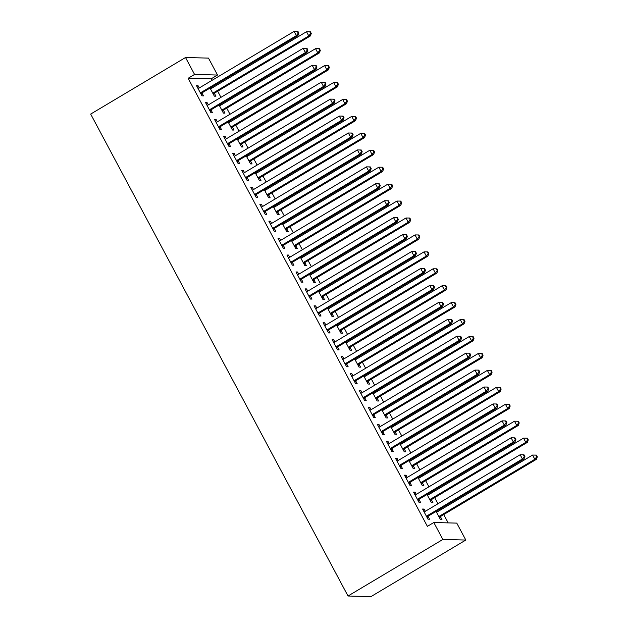 <?xml version="1.0" encoding="UTF-8"?>
<svg xmlns="http://www.w3.org/2000/svg" width="628" height="628" viewBox="0 0 628 628"><rect width="100%" height="100%" fill="white"/><g stroke="black" fill="none" stroke-linecap="round" stroke-linejoin="round"><path stroke-width="0.94" d="M448.18 522.889L443.737 514.575M441.084 509.614L440.613 508.727M437.959 503.758L434.694 497.643M432.048 492.682L431.569 491.787M428.916 486.826L425.651 480.71M423.005 475.741L422.526 474.854M419.881 469.893L416.615 463.778M413.962 458.809L413.483 457.922M410.838 452.961L407.572 446.838M404.919 441.877L404.448 440.989M401.794 436.02L398.529 429.905M395.876 424.944L395.404 424.057M392.751 419.088L389.486 412.973M386.832 408.012L386.361 407.117M383.708 402.155L380.442 396.04M377.797 391.071L377.318 390.184M374.665 385.223L371.399 379.108M368.754 374.139L368.275 373.252M365.629 368.291L362.364 362.175M359.711 357.206L359.232 356.319M356.586 351.35L353.321 345.235M350.667 340.274L350.196 339.387M347.543 334.418L344.277 328.303M341.624 323.341L341.153 322.454M338.5 317.485L335.234 311.37M332.581 306.409L332.11 305.514M329.457 300.553L326.191 294.438M323.546 289.469L323.067 288.582M320.413 283.62L317.148 277.505M314.502 272.536L314.024 271.649M311.378 266.688L308.113 260.565M305.459 255.604L304.988 254.717M302.335 249.748L299.069 243.633M296.416 238.671L295.945 237.784M293.292 232.815L290.026 226.7M287.373 221.739L286.902 220.844M284.249 215.883L280.983 209.768M278.33 204.799L277.859 203.912M275.205 198.95L271.94 192.835M269.294 187.866L268.815 186.979M266.17 182.018L262.904 175.903M260.251 170.934L259.772 170.047M257.127 165.078L253.861 158.963M251.208 154.001L250.737 153.114M248.084 148.145L244.818 142.03M242.165 137.069L241.694 136.182M239.04 131.213L235.775 125.098M233.121 120.136L232.65 119.242M229.997 114.28L226.732 108.165M224.078 103.196L223.607 102.309M220.954 97.348L217.688 91.233M215.043 86.264L214.564 85.377M211.919 80.415L211.094 78.877L217.524 75.038L194.562 74.449L185.527 57.517L90.683 114.076L348.014 596.011L370.967 596.6L465.811 540.041L456.768 523.108L433.815 522.52L442.858 539.46L465.811 540.041M185.527 57.517L208.48 58.106L217.524 75.038M428.202 493.796L428.681 494.683M431.452 499.872L432.912 502.612L431.358 502.573L427.048 494.487M413.915 492.831L415.077 492.132L413.53 492.093L418.955 502.259L420.501 502.298L419.041 499.558M415.077 492.132L416.27 494.369M410.123 459.932L410.594 460.819M413.365 466.007L414.825 468.747L413.279 468.708L408.961 460.622M395.836 458.958L396.998 458.267L395.444 458.228L400.868 468.386L402.422 468.425L400.954 465.686M396.998 458.267L398.183 460.497M392.037 426.059L392.508 426.946M395.279 432.135L396.747 434.874L395.193 434.835L390.875 426.75M377.75 425.093L378.912 424.402L377.357 424.363L382.782 434.521L384.336 434.56L382.876 431.821M378.912 424.402L380.105 426.632M373.95 392.194L374.429 393.081M377.2 398.27L378.66 401.009L377.114 400.97L372.796 392.885M359.663 391.228L360.825 390.53L359.279 390.49L364.703 400.656L366.25 400.695L364.79 397.956M360.825 390.53L362.018 392.767M355.872 358.329L356.343 359.216M359.114 364.405L360.574 367.144L359.028 367.105L354.71 359.02M341.585 357.356L342.747 356.665L341.192 356.626L346.617 366.783L348.171 366.823L346.703 364.083M342.747 356.665L343.932 358.894M337.786 324.456L338.264 325.343M341.028 330.532L342.496 333.272L340.941 333.233L336.624 325.147M323.499 323.491L324.66 322.8L323.106 322.761L328.53 332.919L330.085 332.958L328.625 330.218M324.66 322.8L325.854 325.029M319.699 290.591L320.178 291.478M322.949 296.667L324.409 299.407L322.863 299.368L318.545 291.282M305.412 289.618L306.574 288.927L305.027 288.888L310.452 299.054L311.998 299.093L310.538 296.345M306.574 288.927L307.767 291.164M301.621 256.726L302.092 257.613M304.863 262.794L306.331 265.542L304.776 265.503L300.459 257.417M287.334 255.753L288.495 255.062L286.941 255.023L292.365 265.181L293.92 265.22L292.452 262.48M288.495 255.062L289.681 257.292M283.534 222.854L284.013 223.741M286.776 228.93L288.244 231.669L286.69 231.63L282.372 223.544M269.247 221.888L270.409 221.197L268.855 221.158L274.279 231.316L275.833 231.355L274.373 228.616M270.409 221.197L271.602 223.427M265.448 188.989L265.927 189.876M268.698 195.065L270.158 197.804L268.611 197.765L264.294 189.68M251.161 188.015L252.323 187.325L250.776 187.285L256.2 197.443L257.747 197.49L256.287 194.743M252.323 187.325L253.516 189.562M247.369 155.116L247.84 156.011M250.611 161.192L252.079 163.939L250.525 163.9L246.207 155.815M233.082 154.15L234.244 153.46L232.69 153.42L238.114 163.578L239.668 163.618L238.2 160.878M234.244 153.46L235.429 155.689M229.283 121.251L229.762 122.138M232.525 127.327L233.993 130.067L232.439 130.027L228.121 121.942M214.996 120.286L216.158 119.595L214.603 119.548L220.028 129.713L221.582 129.753L220.122 127.013M216.158 119.595L217.351 121.824M211.204 87.386L211.675 88.273M214.446 93.462L215.906 96.202L214.36 96.163L210.042 88.077M196.909 86.413L198.071 85.722L196.525 85.683L201.949 95.841L203.496 95.88L202.035 93.14M198.071 85.722L199.264 87.951M211.094 78.877L188.133 78.288L427.385 526.358L433.815 522.52M205.953 103.345L207.114 102.654L205.568 102.615L210.992 112.781L212.539 112.82L211.079 110.073M207.114 102.654L208.308 104.892M220.24 104.319L220.718 105.206M223.489 110.395L224.95 113.134L223.395 113.095L219.086 105.009M224.039 137.218L225.201 136.527L223.647 136.488L229.071 146.646L230.625 146.685L229.157 143.945M225.201 136.527L226.394 138.757M238.326 138.184L238.797 139.071M241.568 144.259L243.036 146.999L241.482 146.96L237.164 138.874M242.125 171.083L243.279 170.392L241.733 170.353L247.157 180.511L248.712 180.55L247.244 177.81M243.279 170.392L244.473 172.621M256.412 172.056L256.883 172.943M259.654 178.132L261.115 180.872L259.568 180.833L255.251 172.747M260.204 204.956L261.366 204.257L259.811 204.218L265.244 214.384L266.79 214.423L265.33 211.683M261.366 204.257L262.559 206.494M274.491 205.921L274.97 206.808M277.741 211.997L279.201 214.737L277.647 214.698L273.329 206.612M278.29 238.821L279.452 238.13L277.898 238.091L283.322 248.248L284.877 248.288L283.409 245.548M279.452 238.13L280.645 240.359M292.577 239.786L293.048 240.673M295.819 245.862L297.287 248.602L295.733 248.562L291.416 240.477M296.377 272.685L297.531 271.995L295.984 271.955L301.409 282.113L302.963 282.153L301.495 279.413M297.531 271.995L298.724 274.224M310.664 273.659L311.135 274.546M313.906 279.735L315.366 282.474L313.819 282.435L309.502 274.35M314.455 306.558L315.617 305.867L314.063 305.82L319.495 315.986L321.041 316.025L319.581 313.286M315.617 305.867L316.81 308.097M328.742 307.524L329.221 308.411M331.992 313.6L333.452 316.339L331.898 316.3L327.581 308.215M332.542 340.423L333.704 339.732L332.149 339.693L337.574 349.851L339.128 349.89L337.66 347.151M333.704 339.732L334.897 341.962M346.829 341.389L347.3 342.284M350.071 347.465L351.539 350.212L349.984 350.173L345.667 342.087M350.628 374.288L351.782 373.597L350.236 373.558L355.66 383.716L357.206 383.763L355.746 381.015M351.782 373.597L352.975 375.834M364.915 375.261L365.386 376.148M368.157 381.337L369.617 384.077L368.071 384.038L363.753 375.952M368.707 408.161L369.868 407.47L368.314 407.431L373.746 417.589L375.293 417.628L373.833 414.888M369.868 407.47L371.062 409.699M382.994 409.126L383.473 410.013M386.244 415.202L387.704 417.942L386.149 417.903L381.832 409.817M386.793 442.026L387.955 441.335L386.401 441.296L391.825 451.454L393.379 451.493L391.911 448.753M387.955 441.335L389.14 443.564M401.08 442.991L401.551 443.886M404.322 449.067L405.79 451.815L404.236 451.775L399.918 443.69M404.872 475.891L406.033 475.2L404.487 475.16L409.911 485.326L411.458 485.365L409.998 482.618M406.033 475.2L407.227 477.437M419.166 476.864L419.637 477.751M422.409 482.94L423.869 485.68L422.322 485.64L418.005 477.555M422.958 509.763L424.12 509.073L422.565 509.033L427.99 519.191L429.544 519.23L428.084 516.491M424.12 509.073L425.313 511.302M437.245 510.729L437.724 511.616M440.487 516.805L441.955 519.544L440.401 519.505L436.083 511.42M188.133 78.288L194.562 74.449M442.858 539.46L348.014 596.011M201.203 92.379L202.75 92.418L297.915 35.67L296.369 35.631L201.203 92.379A1.947 1.845 -88.5 0 0 200.67 92.865L200.481 93.101M298.245 33.127L298.865 33.143L297.962 31.455L297.342 31.439L298.245 33.127L296.369 35.631L294.108 31.4L198.943 88.148A1.947 1.845 -88.5 0 1 198.275 88.383L197.985 88.422M202.75 92.418A1.947 1.845 -88.5 0 0 202.216 92.905L201.141 94.326M297.915 35.67L298.865 33.143M297.342 31.439L294.108 31.4M213.544 94.64L214.627 93.219A1.947 1.845 91.5 0 1 215.161 92.74L310.326 35.992L308.78 35.953L306.519 31.714L211.353 88.462A1.947 1.845 91.5 0 1 210.686 88.697L210.396 88.744M212.892 93.423L213.073 93.18A1.947 1.845 91.5 0 1 213.614 92.701L308.78 35.953L310.656 33.449L311.276 33.465L310.373 31.769L309.753 31.753L310.656 33.449M306.519 31.714L309.753 31.753M311.276 33.465L310.326 35.992M210.247 109.319L211.793 109.358L306.959 52.611L305.412 52.564L210.247 109.319A1.947 1.845 -88.5 0 0 209.705 109.798L209.524 110.033M307.288 50.059L307.908 50.075L307.006 48.387L306.386 48.372L307.288 50.059L305.412 52.564L303.151 48.332L207.986 105.08A1.947 1.845 -88.5 0 1 207.319 105.316L207.028 105.355M211.793 109.358A1.947 1.845 -88.5 0 0 211.259 109.837L210.176 111.258M306.959 52.611L307.908 50.075M306.386 48.372L303.151 48.332M219.282 126.252L220.836 126.291L316.002 69.543L314.447 69.504L219.282 126.252A1.947 1.845 -88.5 0 0 218.748 126.73L218.568 126.974M316.331 67L316.952 67.015L316.041 65.32L315.421 65.304L316.331 67L314.447 69.504L312.187 65.265L217.021 122.013A1.947 1.845 -88.5 0 1 216.362 122.248L216.071 122.295M220.836 126.291A1.947 1.845 -88.5 0 0 220.302 126.77L219.219 128.191M316.002 69.543L316.952 67.015M315.421 65.304L312.187 65.265M222.587 111.58L223.67 110.151A1.947 1.845 91.5 0 1 224.204 109.672L319.369 52.925L317.815 52.885L315.554 48.654L220.389 105.402A1.947 1.845 91.5 0 1 219.729 105.637L219.439 105.677M221.935 110.355L222.116 110.112A1.947 1.845 91.5 0 1 222.65 109.633L317.815 52.885L319.699 50.381L320.319 50.397L319.409 48.701L318.789 48.686L319.699 50.381M315.554 48.654L318.789 48.686M320.319 50.397L319.369 52.925M231.63 128.512L232.713 127.084A1.947 1.845 91.5 0 1 233.247 126.605L328.413 69.857L326.858 69.818L324.598 65.587L229.432 122.334A1.947 1.845 91.5 0 1 228.765 122.57L228.482 122.609M230.978 127.288L231.159 127.044A1.947 1.845 91.5 0 1 231.693 126.566L326.858 69.818L328.734 67.314L329.355 67.329L328.452 65.634L327.832 65.618L328.734 67.314M324.598 65.587L327.832 65.618M329.355 67.329L328.413 69.857M228.325 143.184L229.879 143.223L325.045 86.476L323.491 86.436L228.325 143.184A1.947 1.845 -88.5 0 0 227.791 143.663L227.611 143.906M325.367 83.932L325.987 83.948L325.084 82.252L324.464 82.237L325.367 83.932L323.491 86.436L321.23 82.205L226.064 138.953A1.947 1.845 -88.5 0 1 225.397 139.188L225.114 139.228M229.879 143.223A1.947 1.845 -88.5 0 0 229.346 143.702L228.262 145.131M325.045 86.476L325.987 83.948M324.464 82.237L321.23 82.205M237.368 160.116L238.923 160.156L334.088 103.408L332.534 103.369L237.368 160.116A1.947 1.845 -88.5 0 0 236.834 160.595L236.654 160.839M334.41 100.865L335.03 100.88L334.127 99.185L333.507 99.169L334.41 100.865L332.534 103.369L330.273 99.138L235.108 155.885A1.947 1.845 -88.5 0 1 234.44 156.121L234.15 156.16M238.923 160.156A1.947 1.845 -88.5 0 0 238.389 160.635L237.306 162.063M334.088 103.408L335.03 100.88M333.507 99.169L330.273 99.138M240.673 145.445L241.756 144.024A1.947 1.845 91.5 0 1 242.29 143.537L337.456 86.79L335.901 86.75L333.641 82.519L238.475 139.267A1.947 1.845 91.5 0 1 237.808 139.502L237.517 139.542M240.022 144.22L240.202 143.985A1.947 1.845 91.5 0 1 240.736 143.498L335.901 86.75L337.778 84.246L338.398 84.262L337.495 82.566L336.875 82.551L337.778 84.246M333.641 82.519L336.875 82.551M338.398 84.262L337.456 86.79M249.716 162.377L250.792 160.956A1.947 1.845 91.5 0 1 251.326 160.478L346.499 103.722L344.945 103.683L342.684 99.452L247.518 156.199A1.947 1.845 91.5 0 1 246.851 156.435L246.561 156.474M249.057 161.153L249.245 160.917A1.947 1.845 91.5 0 1 249.779 160.438L344.945 103.683L346.821 101.179L347.441 101.194L346.538 99.507L345.918 99.491L346.821 101.179M342.684 99.452L345.918 99.491M347.441 101.194L346.499 103.722M246.411 177.049L247.958 177.088L343.131 120.341L341.577 120.301L246.411 177.049A1.947 1.845 -88.5 0 0 245.878 177.528L245.689 177.771M343.453 117.797L344.073 117.813L343.171 116.117L342.55 116.102L343.453 117.797L341.577 120.301L339.316 116.07L244.151 172.818A1.947 1.845 -88.5 0 1 243.483 173.053L243.193 173.093M247.958 177.088A1.947 1.845 -88.5 0 0 247.424 177.575L246.349 178.996M343.131 120.341L344.073 117.813M342.55 116.102L339.316 116.07M258.76 179.31L259.835 177.889A1.947 1.845 91.5 0 1 260.369 177.41L355.534 120.662L353.988 120.623L351.727 116.384L256.562 173.132A1.947 1.845 91.5 0 1 255.894 173.367L255.604 173.414M258.1 178.093L258.289 177.85A1.947 1.845 91.5 0 1 258.822 177.371L353.988 120.623L355.864 118.119L356.484 118.135L355.581 116.439L354.961 116.423L355.864 118.119M351.727 116.384L354.961 116.423M356.484 118.135L355.534 120.662M255.455 193.981L257.001 194.028L352.167 137.273L350.62 137.234L255.455 193.981A1.947 1.845 -88.5 0 0 254.921 194.468L254.733 194.704M352.496 134.73L353.117 134.745L352.214 133.058L351.594 133.042L352.496 134.73L350.62 137.234L348.359 133.003L253.194 189.75A1.947 1.845 -88.5 0 1 252.527 189.986L252.236 190.025M257.001 194.028A1.947 1.845 -88.5 0 0 256.467 194.507L255.392 195.928M352.167 137.273L353.117 134.745M351.594 133.042L348.359 133.003M267.795 196.25L268.878 194.821A1.947 1.845 91.5 0 1 269.412 194.342L364.578 137.595L363.031 137.556L360.77 133.317L265.605 190.072A1.947 1.845 91.5 0 1 264.938 190.308L264.647 190.347M267.143 195.025L267.324 194.782A1.947 1.845 91.5 0 1 267.866 194.303L363.031 137.556L364.907 135.051L365.527 135.067L364.625 133.371L363.997 133.356L364.907 135.051M360.77 133.317L363.997 133.356M365.527 135.067L364.578 137.595M264.498 210.922L266.044 210.961L361.21 154.213L359.663 154.174L264.498 210.922A1.947 1.845 -88.5 0 0 263.956 211.401L263.776 211.644M361.54 151.67L362.16 151.686L361.257 149.99L360.629 149.974L361.54 151.67L359.663 154.174L357.403 149.935L262.237 206.683A1.947 1.845 -88.5 0 1 261.57 206.918L261.279 206.965M266.044 210.961A1.947 1.845 -88.5 0 0 265.511 211.44L264.427 212.861M361.21 154.213L362.16 151.686M360.629 149.974L357.403 149.935M273.533 227.854L275.088 227.893L370.253 171.146L368.699 171.106L273.533 227.854A1.947 1.845 -88.5 0 0 272.999 228.333L272.819 228.576M370.583 168.602L371.203 168.618L370.292 166.922L369.672 166.907L370.583 168.602L368.699 171.106L366.438 166.867L271.272 223.623A1.947 1.845 -88.5 0 1 270.613 223.858L270.323 223.898M275.088 227.893A1.947 1.845 -88.5 0 0 274.554 228.372L273.47 229.801M370.253 171.146L371.203 168.618M369.672 166.907L366.438 166.867M282.576 244.787L284.131 244.826L379.296 188.078L377.742 188.039L282.576 244.787A1.947 1.845 -88.5 0 0 282.043 245.265L281.862 245.509M379.618 185.535L380.238 185.55L379.336 183.855L378.715 183.839L379.618 185.535L377.742 188.039L375.481 183.808L280.316 240.555A1.947 1.845 -88.5 0 1 279.648 240.791L279.366 240.83M284.131 244.826A1.947 1.845 -88.5 0 0 283.597 245.305L282.514 246.733M379.296 188.078L380.238 185.55M378.715 183.839L375.481 183.808M291.62 261.719L293.174 261.758L388.339 205.011L386.785 204.971L291.62 261.719A1.947 1.845 -88.5 0 0 291.086 262.198L290.905 262.441M388.661 202.467L389.281 202.483L388.379 200.787L387.759 200.772L388.661 202.467L386.785 204.971L384.524 200.74L289.359 257.488A1.947 1.845 -88.5 0 1 288.692 257.723L288.401 257.763M293.174 261.758A1.947 1.845 -88.5 0 0 292.632 262.237L291.557 263.666M388.339 205.011L389.281 202.483M387.759 200.772L384.524 200.74M300.663 278.651L302.209 278.691L397.375 221.943L395.828 221.904L300.663 278.651A1.947 1.845 -88.5 0 0 300.129 279.138L299.941 279.374M397.705 219.4L398.325 219.415L397.422 217.728L396.802 217.712L397.705 219.4L395.828 221.904L393.568 217.673L298.402 274.42A1.947 1.845 -88.5 0 1 297.735 274.656L297.444 274.695M302.209 278.691A1.947 1.845 -88.5 0 0 301.675 279.177L300.6 280.598M397.375 221.943L398.325 219.415M396.802 217.712L393.568 217.673M309.706 295.592L311.252 295.631L406.418 238.883L404.872 238.836L309.706 295.592A1.947 1.845 -88.5 0 0 309.172 296.071L308.984 296.306M406.748 236.332L407.368 236.348L406.465 234.66L405.845 234.644L406.748 236.332L404.872 238.836L402.611 234.605L307.445 291.353A1.947 1.845 -88.5 0 1 306.778 291.588L306.488 291.627M311.252 295.631A1.947 1.845 -88.5 0 0 310.719 296.11L309.643 297.531M406.418 238.883L407.368 236.348M405.845 234.644L402.611 234.605M318.741 312.524L320.296 312.563L415.461 255.816L413.915 255.777L318.741 312.524A1.947 1.845 -88.5 0 0 318.208 313.003L318.027 313.246M415.791 253.272L416.411 253.288L415.508 251.593L414.88 251.577L415.791 253.272L413.915 255.777L411.654 251.538L316.488 308.285A1.947 1.845 -88.5 0 1 315.821 308.521L315.531 308.568M320.296 312.563A1.947 1.845 -88.5 0 0 319.762 313.042L318.679 314.463M415.461 255.816L416.411 253.288M414.88 251.577L411.654 251.538M327.785 329.457L329.339 329.496L424.504 272.748L422.95 272.709L327.785 329.457A1.947 1.845 -88.5 0 0 327.251 329.936L327.07 330.179M424.826 270.205L425.454 270.221L424.544 268.525L423.924 268.509L424.826 270.205L422.95 272.709L420.689 268.478L325.524 325.226A1.947 1.845 -88.5 0 1 324.864 325.461L324.574 325.5M329.339 329.496A1.947 1.845 -88.5 0 0 328.805 329.975L327.722 331.403M424.504 272.748L425.454 270.221M423.924 268.509L420.689 268.478M336.828 346.389L338.382 346.428L433.548 289.681L431.993 289.641L336.828 346.389A1.947 1.845 -88.5 0 0 336.294 346.868L336.113 347.111M433.87 287.137L434.49 287.153L433.587 285.457L432.967 285.442L433.87 287.137L431.993 289.641L429.733 285.41L334.567 342.158A1.947 1.845 -88.5 0 1 333.9 342.393L333.617 342.433M338.382 346.428A1.947 1.845 -88.5 0 0 337.848 346.907L336.765 348.336M433.548 289.681L434.49 287.153M432.967 285.442L429.733 285.41M276.838 213.182L277.921 211.754A1.947 1.845 91.5 0 1 278.455 211.275L373.621 154.527L372.066 154.488L369.806 150.257L274.64 207.005A1.947 1.845 91.5 0 1 273.981 207.24L273.69 207.279M276.187 211.958L276.367 211.714A1.947 1.845 91.5 0 1 276.901 211.236L372.066 154.488L373.95 151.984L374.571 152L373.66 150.304L373.04 150.288L373.95 151.984M369.806 150.257L373.04 150.288M374.571 152L373.621 154.527M285.881 230.115L286.965 228.686A1.947 1.845 91.5 0 1 287.498 228.207L382.664 171.46L381.11 171.42L378.849 167.189L283.683 223.937A1.947 1.845 91.5 0 1 283.016 224.172L282.733 224.212M285.23 228.89L285.41 228.647A1.947 1.845 91.5 0 1 285.944 228.168L381.11 171.42L382.986 168.916L383.606 168.932L382.703 167.236L382.083 167.221L382.986 168.916M378.849 167.189L382.083 167.221M383.606 168.932L382.664 171.46M294.925 247.047L296 245.626A1.947 1.845 91.5 0 1 296.542 245.14L391.707 188.392L390.153 188.353L387.892 184.122L292.726 240.869A1.947 1.845 91.5 0 1 292.059 241.105L291.769 241.144M294.273 245.823L294.454 245.587A1.947 1.845 91.5 0 1 294.987 245.101L390.153 188.353L392.029 185.849L392.649 185.864L391.746 184.177L391.126 184.161L392.029 185.849M387.892 184.122L391.126 184.161M392.649 185.864L391.707 188.392M303.968 263.98L305.043 262.559A1.947 1.845 91.5 0 1 305.577 262.08L400.743 205.332L399.196 205.285L396.935 201.054L301.77 257.802A1.947 1.845 91.5 0 1 301.102 258.037L300.812 258.077M303.308 262.755L303.497 262.52A1.947 1.845 91.5 0 1 304.031 262.041L399.196 205.285L401.072 202.781L401.692 202.797L400.79 201.109L400.169 201.093L401.072 202.781M396.935 201.054L400.169 201.093M401.692 202.797L400.743 205.332M313.011 280.912L314.086 279.491A1.947 1.845 91.5 0 1 314.62 279.013L409.786 222.265L408.239 222.226L405.978 217.987L310.813 274.734A1.947 1.845 91.5 0 1 310.146 274.97L309.855 275.017M312.351 279.696L312.54 279.452A1.947 1.845 91.5 0 1 313.074 278.973L408.239 222.226L410.115 219.721L410.736 219.737L409.833 218.042L409.213 218.026L410.115 219.721M405.978 217.987L409.213 218.026M410.736 219.737L409.786 222.265M322.046 297.853L323.13 296.424A1.947 1.845 91.5 0 1 323.663 295.945L418.829 239.197L417.282 239.158L415.022 234.927L319.856 291.675A1.947 1.845 91.5 0 1 319.189 291.91L318.898 291.949M321.395 296.628L321.575 296.385A1.947 1.845 91.5 0 1 322.109 295.906L417.282 239.158L419.159 236.654L419.779 236.67L418.876 234.974L418.248 234.958L419.159 236.654M415.022 234.927L418.248 234.958M419.779 236.67L418.829 239.197M331.089 314.785L332.173 313.356A1.947 1.845 91.5 0 1 332.707 312.877L427.872 256.13L426.318 256.091L424.057 251.859L328.891 308.607A1.947 1.845 91.5 0 1 328.232 308.843L327.942 308.882M330.438 313.56L330.618 313.317A1.947 1.845 91.5 0 1 331.152 312.838L426.318 256.091L428.194 253.586L428.822 253.602L427.911 251.906L427.291 251.891L428.194 253.586M424.057 251.859L427.291 251.891M428.822 253.602L427.872 256.13M340.133 331.717L341.216 330.297A1.947 1.845 91.5 0 1 341.75 329.81L436.915 273.062L435.361 273.023L433.1 268.792L337.935 325.54A1.947 1.845 91.5 0 1 337.267 325.775L336.985 325.814M339.481 330.493L339.662 330.25A1.947 1.845 91.5 0 1 340.195 329.771L435.361 273.023L437.237 270.519L437.857 270.535L436.955 268.839L436.334 268.823L437.237 270.519M433.1 268.792L436.334 268.823M437.857 270.535L436.915 273.062M349.176 348.65L350.251 347.229A1.947 1.845 91.5 0 1 350.793 346.75L445.959 289.995L444.404 289.955L442.143 285.724L346.978 342.472A1.947 1.845 91.5 0 1 346.311 342.707L346.02 342.747M348.524 347.425L348.705 347.19A1.947 1.845 91.5 0 1 349.239 346.703L444.404 289.955L446.28 287.451L446.9 287.467L445.998 285.779L445.378 285.764L446.28 287.451M442.143 285.724L445.378 285.764M446.9 287.467L445.959 289.995M345.871 363.322L347.425 363.361L442.591 306.613L441.037 306.574L345.871 363.322A1.947 1.845 -88.5 0 0 345.337 363.8L345.157 364.044M442.913 304.07L443.533 304.085L442.63 302.39L442.01 302.374L442.913 304.07L441.037 306.574L438.776 302.343L343.61 359.09A1.947 1.845 -88.5 0 1 342.943 359.326L342.653 359.365M347.425 363.361A1.947 1.845 -88.5 0 0 346.884 363.848L345.808 365.268M442.591 306.613L443.533 304.085M442.01 302.374L438.776 302.343M358.219 365.582L359.295 364.161A1.947 1.845 91.5 0 1 359.828 363.683L454.994 306.935L453.447 306.896L451.187 302.657L356.021 359.404A1.947 1.845 91.5 0 1 355.354 359.64L355.063 359.687M357.56 364.366L357.748 364.122A1.947 1.845 91.5 0 1 358.282 363.643L453.447 306.896L455.324 304.392L455.944 304.407L455.041 302.712L454.421 302.696L455.324 304.392M451.187 302.657L454.421 302.696M455.944 304.407L454.994 306.935M354.914 380.254L356.461 380.301L451.626 323.546L450.08 323.506L354.914 380.254A1.947 1.845 -88.5 0 0 354.38 380.741L354.192 380.976M451.956 321.002L452.576 321.018L451.673 319.33L451.053 319.314L451.956 321.002L450.08 323.506L447.819 319.275L352.653 376.023A1.947 1.845 -88.5 0 1 351.986 376.258L351.696 376.298M356.461 380.301A1.947 1.845 -88.5 0 0 355.927 380.78L354.851 382.201M451.626 323.546L452.576 321.018M451.053 319.314L447.819 319.275M367.254 382.523L368.338 381.094A1.947 1.845 91.5 0 1 368.871 380.615L464.037 323.867L462.491 323.828L460.23 319.589L365.064 376.345A1.947 1.845 91.5 0 1 364.397 376.58L364.107 376.619M366.603 381.298L366.783 381.055A1.947 1.845 91.5 0 1 367.325 380.576L462.491 323.828L464.367 321.324L464.987 321.34L464.084 319.644L463.464 319.628L464.367 321.324M460.23 319.589L463.464 319.628M464.987 321.34L464.037 323.867M363.957 397.194L365.504 397.234L460.669 340.486L459.123 340.447L363.957 397.194A1.947 1.845 -88.5 0 0 363.416 397.673L363.235 397.909M460.999 337.942L461.619 337.958L460.716 336.263L460.096 336.247L460.999 337.942L459.123 340.447L456.862 336.208L361.697 392.955A1.947 1.845 -88.5 0 1 361.029 393.191L360.739 393.238M365.504 397.234A1.947 1.845 -88.5 0 0 364.97 397.712L363.887 399.133M460.669 340.486L461.619 337.958M460.096 336.247L456.862 336.208M376.298 399.455L377.381 398.026A1.947 1.845 91.5 0 1 377.915 397.548L473.08 340.8L471.526 340.761L469.273 336.529L374.1 393.277A1.947 1.845 91.5 0 1 373.44 393.513L373.15 393.552M375.646 398.231L375.827 397.987A1.947 1.845 91.5 0 1 376.36 397.508L471.526 340.761L473.41 338.257L474.03 338.272L473.12 336.577L472.499 336.561L473.41 338.257M469.273 336.529L472.499 336.561M474.03 338.272L473.08 340.8M372.993 414.127L374.547 414.166L469.713 357.418L468.158 357.379L372.993 414.127A1.947 1.845 -88.5 0 0 372.459 414.606L372.278 414.849M470.042 354.875L470.662 354.891L469.752 353.195L469.132 353.179L470.042 354.875L468.158 357.379L465.905 353.14L370.732 409.896A1.947 1.845 -88.5 0 1 370.073 410.131L369.782 410.17M374.547 414.166A1.947 1.845 -88.5 0 0 374.013 414.645L372.93 416.074M469.713 357.418L470.662 354.891M469.132 353.179L465.905 353.14M385.341 416.388L386.424 414.959A1.947 1.845 91.5 0 1 386.958 414.48L482.123 357.732L480.569 357.693L478.308 353.462L383.143 410.21A1.947 1.845 91.5 0 1 382.483 410.445L382.193 410.484M384.689 415.163L384.87 414.92A1.947 1.845 91.5 0 1 385.404 414.441L480.569 357.693L482.445 355.189L483.065 355.205L482.163 353.509L481.543 353.493L482.445 355.189M478.308 353.462L481.543 353.493M483.065 355.205L482.123 357.732M382.036 431.059L383.59 431.098L478.756 374.351L477.202 374.312L382.036 431.059A1.947 1.845 -88.5 0 0 381.502 431.538L381.322 431.781M479.078 371.807L479.698 371.823L478.795 370.127L478.175 370.112L479.078 371.807L477.202 374.312L474.941 370.08L379.775 426.828A1.947 1.845 -88.5 0 1 379.116 427.064L378.825 427.103M383.59 431.098A1.947 1.845 -88.5 0 0 383.056 431.577L381.973 433.006M478.756 374.351L479.698 371.823M478.175 370.112L474.941 370.08M394.384 433.32L395.467 431.899A1.947 1.845 91.5 0 1 396.001 431.412L491.167 374.665L489.612 374.626L487.352 370.394L392.186 427.142A1.947 1.845 91.5 0 1 391.519 427.378L391.236 427.417M393.732 432.095L393.913 431.86A1.947 1.845 91.5 0 1 394.447 431.373L489.612 374.626L491.489 372.121L492.109 372.137L491.206 370.449L490.586 370.434L491.489 372.121M487.352 370.394L490.586 370.434M492.109 372.137L491.167 374.665M391.079 447.992L392.633 448.031L487.799 391.283L486.245 391.244L391.079 447.992A1.947 1.845 -88.5 0 0 390.545 448.47L390.365 448.714M488.121 388.74L488.741 388.756L487.838 387.06L487.218 387.044L488.121 388.74L486.245 391.244L483.984 387.013L388.818 443.76A1.947 1.845 -88.5 0 1 388.151 443.996L387.869 444.035M392.633 448.031A1.947 1.845 -88.5 0 0 392.1 448.51L391.016 449.938M487.799 391.283L488.741 388.756M487.218 387.044L483.984 387.013M403.427 450.252L404.503 448.832A1.947 1.845 91.5 0 1 405.044 448.353L500.21 391.605L498.656 391.558L496.395 387.327L401.229 444.075A1.947 1.845 91.5 0 1 400.562 444.31L400.272 444.349M402.776 449.028L402.956 448.792A1.947 1.845 91.5 0 1 403.49 448.314L498.656 391.558L500.532 389.054L501.152 389.07L500.249 387.382L499.629 387.366L500.532 389.054M496.395 387.327L499.629 387.366M501.152 389.07L500.21 391.605M400.122 464.924L401.677 464.963L496.842 408.216L495.288 408.176L400.122 464.924A1.947 1.845 -88.5 0 0 399.589 465.411L399.408 465.646M497.164 405.672L497.784 405.688L496.881 404L496.261 403.985L497.164 405.672L495.288 408.176L493.027 403.945L397.862 460.693A1.947 1.845 -88.5 0 1 397.194 460.928L396.904 460.968M401.677 464.963A1.947 1.845 -88.5 0 0 401.135 465.45L400.06 466.871M496.842 408.216L497.784 405.688M496.261 403.985L493.027 403.945M412.47 467.185L413.546 465.764A1.947 1.845 91.5 0 1 414.08 465.285L509.245 408.538L507.699 408.498L505.438 404.259L410.272 461.007A1.947 1.845 91.5 0 1 409.605 461.242L409.315 461.29M411.811 465.968L411.999 465.725A1.947 1.845 91.5 0 1 412.533 465.246L507.699 408.498L509.575 405.994L510.195 406.01L509.292 404.314L508.672 404.299L509.575 405.994M505.438 404.259L508.672 404.299M510.195 406.01L509.245 408.538M409.166 481.864L410.712 481.904L505.878 425.148L504.331 425.109L409.166 481.864A1.947 1.845 -88.5 0 0 408.632 482.343L408.443 482.579M506.207 422.605L506.827 422.62L505.925 420.933L505.305 420.917L506.207 422.605L504.331 425.109L502.07 420.878L406.905 477.625A1.947 1.845 -88.5 0 1 406.238 477.861L405.947 477.9M410.712 481.904A1.947 1.845 -88.5 0 0 410.178 482.382L409.103 483.803M505.878 425.148L506.827 422.62M505.305 420.917L502.07 420.878M421.506 484.125L422.589 482.697A1.947 1.845 91.5 0 1 423.123 482.218L518.288 425.47L516.742 425.431L514.481 421.2L419.316 477.947A1.947 1.845 91.5 0 1 418.648 478.183L418.358 478.222M420.854 482.901L421.035 482.657A1.947 1.845 91.5 0 1 421.576 482.178L516.742 425.431L518.618 422.927L519.238 422.942L518.336 421.247L517.715 421.231L518.618 422.927M514.481 421.2L517.715 421.231M519.238 422.942L518.288 425.47M418.209 498.797L419.755 498.836L514.921 442.088L513.374 442.049L418.209 498.797A1.947 1.845 -88.5 0 0 417.667 499.276L417.487 499.519M515.25 439.545L515.871 439.561L514.968 437.865L514.348 437.849L515.25 439.545L513.374 442.049L511.114 437.81L415.948 494.558A1.947 1.845 -88.5 0 1 415.281 494.793L414.99 494.84M419.755 498.836A1.947 1.845 -88.5 0 0 419.221 499.315L418.138 500.736M514.921 442.088L515.871 439.561M514.348 437.849L511.114 437.81M430.549 501.058L431.632 499.629A1.947 1.845 91.5 0 1 432.166 499.15L527.332 442.402L525.777 442.363L523.524 438.132L428.351 494.88A1.947 1.845 91.5 0 1 427.692 495.115L427.401 495.154M429.897 499.833L430.078 499.59A1.947 1.845 91.5 0 1 430.612 499.111L525.777 442.363L527.661 439.859L528.281 439.875L527.371 438.179L526.751 438.163L527.661 439.859M523.524 438.132L526.751 438.163M528.281 439.875L527.332 442.402M427.244 515.729L428.798 515.769L523.964 459.021L522.41 458.982L427.244 515.729A1.947 1.845 -88.5 0 0 426.71 516.208L426.53 516.452M524.294 456.478L524.914 456.493L524.003 454.798L523.383 454.782L524.294 456.478L522.41 458.982L520.157 454.75L424.983 511.498A1.947 1.845 -88.5 0 1 424.324 511.734L424.033 511.773M428.798 515.769A1.947 1.845 -88.5 0 0 428.265 516.247L427.181 517.676M523.964 459.021L524.914 456.493M523.383 454.782L520.157 454.75M439.592 517.99L440.675 516.569A1.947 1.845 91.5 0 1 441.209 516.083L536.375 459.335L534.821 459.296L532.56 455.065L437.394 511.812A1.947 1.845 91.5 0 1 436.727 512.048L436.444 512.087M438.941 516.765L439.121 516.522A1.947 1.845 91.5 0 1 439.655 516.043L534.821 459.296L536.697 456.791L537.317 456.807L536.414 455.112L535.794 455.096L536.697 456.791M532.56 455.065L535.794 455.096M537.317 456.807L536.375 459.335M200.67 92.865L202.216 92.905M214.627 93.219L213.073 93.18M215.161 92.74L213.614 92.701M209.705 109.798L211.259 109.837M218.748 126.73L220.302 126.77M223.67 110.151L222.116 110.112M224.204 109.672L222.65 109.633M232.713 127.084L231.159 127.044M233.247 126.605L231.693 126.566M227.791 143.663L229.346 143.702M236.834 160.595L238.389 160.635M241.756 144.024L240.202 143.985M242.29 143.537L240.736 143.498M250.792 160.956L249.245 160.917M251.326 160.478L249.779 160.438M245.878 177.528L247.424 177.575M259.835 177.889L258.289 177.85M260.369 177.41L258.822 177.371M254.921 194.468L256.467 194.507M268.878 194.821L267.324 194.782M269.412 194.342L267.866 194.303M263.956 211.401L265.511 211.44M272.999 228.333L274.554 228.372M282.043 245.265L283.597 245.305M291.086 262.198L292.632 262.237M300.129 279.138L301.675 279.177M309.172 296.071L310.719 296.11M318.208 313.003L319.762 313.042M327.251 329.936L328.805 329.975M336.294 346.868L337.848 346.907M277.921 211.754L276.367 211.714M278.455 211.275L276.901 211.236M286.965 228.686L285.41 228.647M287.498 228.207L285.944 228.168M296 245.626L294.454 245.587M296.542 245.14L294.987 245.101M305.043 262.559L303.497 262.52M305.577 262.08L304.031 262.041M314.086 279.491L312.54 279.452M314.62 279.013L313.074 278.973M323.13 296.424L321.575 296.385M323.663 295.945L322.109 295.906M332.173 313.356L330.618 313.317M332.707 312.877L331.152 312.838M341.216 330.297L339.662 330.25M341.75 329.81L340.195 329.771M350.251 347.229L348.705 347.19M350.793 346.75L349.239 346.703M345.337 363.8L346.884 363.848M359.295 364.161L357.748 364.122M359.828 363.683L358.282 363.643M354.38 380.741L355.927 380.78M368.338 381.094L366.783 381.055M368.871 380.615L367.325 380.576M363.416 397.673L364.97 397.712M377.381 398.026L375.827 397.987M377.915 397.548L376.36 397.508M372.459 414.606L374.013 414.645M386.424 414.959L384.87 414.92M386.958 414.48L385.404 414.441M381.502 431.538L383.056 431.577M395.467 431.899L393.913 431.86M396.001 431.412L394.447 431.373M390.545 448.47L392.1 448.51M404.503 448.832L402.956 448.792M405.044 448.353L403.49 448.314M399.589 465.411L401.135 465.45M413.546 465.764L411.999 465.725M414.08 465.285L412.533 465.246M408.632 482.343L410.178 482.382M422.589 482.697L421.035 482.657M423.123 482.218L421.576 482.178M417.667 499.276L419.221 499.315M431.632 499.629L430.078 499.59M432.166 499.15L430.612 499.111M426.71 516.208L428.265 516.247M440.675 516.569L439.121 516.522M441.209 516.083L439.655 516.043"/></g></svg>
